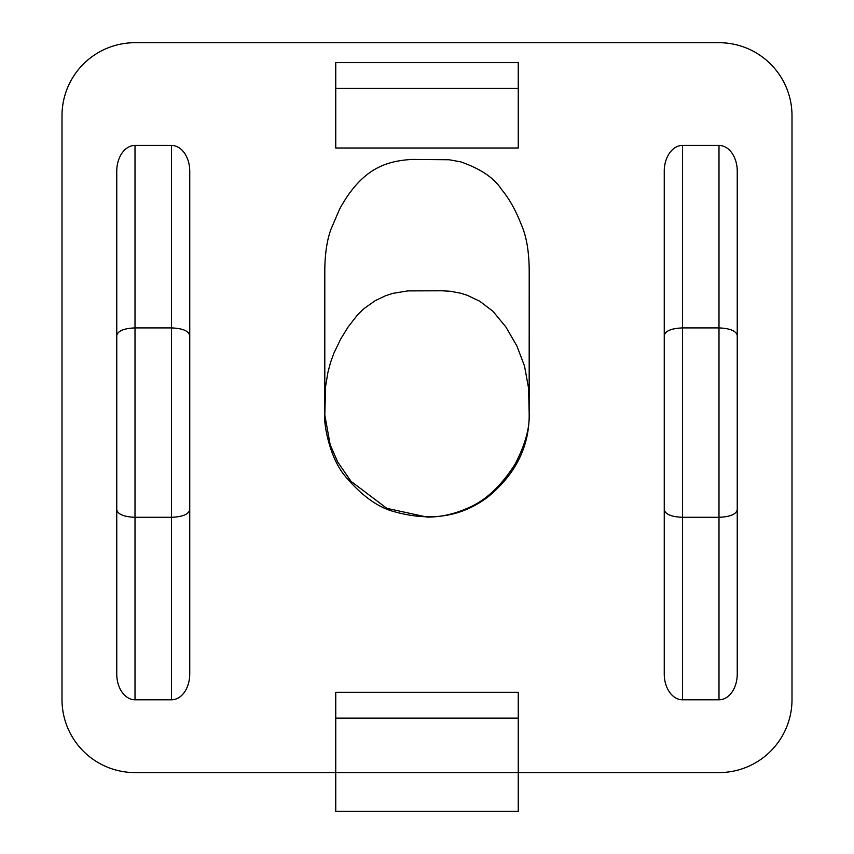 <?xml version="1.0" encoding="UTF-8"?>
<svg xmlns="http://www.w3.org/2000/svg" width="854" height="854" viewBox="0 0 854 854"><rect width="100%" height="100%" fill="white"/><g stroke="black" fill="none" stroke-linecap="round" stroke-linejoin="round"><path stroke-width="1.28" d="M529.202 414.585C529.64 428.729 524.932 445.254 515.069 464.16C500.85 486.481 484.901 501.191 467.234 508.322C453.73 514.257 440.322 517.182 427 517.086L386.777 508.322L351.058 481.368L337.746 462.035L330.167 444.731L324.798 414.884L324.798 268.893C325.107 252.432 327.242 239.035 331.203 228.701L339.721 208.856C362.619 167.16 387.428 161.118 411.745 159.41L449.044 159.741L460.84 161.886C480.685 168.868 494.22 178.027 501.447 189.353C509.016 198.277 515.677 210.127 521.42 224.901C526.758 236.942 529.352 253.264 529.202 273.867L529.17 417.136C528.477 448.371 514.738 474.963 487.976 496.9C461.747 516.916 430.437 521.826 394.046 511.631C377.852 507.329 361.669 495.64 345.507 476.564C328.438 456.805 323.474 420.478 324.798 414.884L325.62 386.339L327.851 372.686L330.487 362.608L333.871 353.225L340.799 338.857L347.962 327.21L357.335 315.126L363.943 308.646L375.301 300.629L385.528 295.751L392.776 293.37L407.87 290.894L442.255 290.787L450.56 291.278L460.616 293.2L467.287 295.303L479.809 301.281L492.875 311.208L505.803 326.868L516.819 345.838L524.495 365.971L528.573 388.186L529.202 414.905M718.993 772.582L135.007 772.582A72.996 72.996 0 0 1 62 699.586L62 115.696A72.996 72.996 0 0 1 135.007 42.7L718.993 42.7A72.996 72.996 0 0 1 792 115.696L792 699.586A72.996 72.996 0 0 1 718.993 772.582M737.248 335.483C736.148 330.893 730.063 328.374 718.993 327.915L718.993 145.426L682.495 145.426A25.812 18.254 90 0 0 664.252 171.227L664.252 673.998A25.812 18.254 90 0 0 682.495 699.8L682.495 145.426M718.993 145.426A25.812 18.254 -90 0 1 737.248 171.227L737.248 673.998A25.812 18.254 -90 0 1 718.993 699.8L682.495 699.8M135.007 699.8L135.007 145.426A25.812 18.254 -90 0 0 116.752 171.227L116.752 673.998A25.812 18.254 -90 0 0 135.007 699.8L171.505 699.8L171.505 517.3C182.564 516.851 188.649 514.332 189.748 509.742M135.007 145.426L171.505 145.426A25.812 18.254 90 0 1 189.748 171.227L189.748 673.998A25.812 18.254 90 0 1 171.505 699.8M518.25 147.998L335.75 147.998L335.75 62.577L518.25 62.577L518.25 147.998M737.248 509.742C736.148 514.332 730.063 516.851 718.993 517.3L682.495 517.3C671.436 516.851 665.351 514.332 664.252 509.742M718.993 699.8L718.993 327.915L682.495 327.915C671.436 328.374 665.351 330.893 664.252 335.483M116.752 509.742C117.852 514.332 123.937 516.851 135.007 517.3L171.505 517.3L171.505 327.915C182.564 328.374 188.649 330.893 189.748 335.483M116.752 335.483C117.852 330.893 123.937 328.374 135.007 327.915L171.505 327.915L171.505 145.426M335.75 772.582L335.75 811.3L518.25 811.3L518.25 718.129L335.75 718.129L335.75 772.582M518.25 718.129L518.25 692.316L335.75 692.316L335.75 718.129M518.25 88.378L335.75 88.378"/></g></svg>
